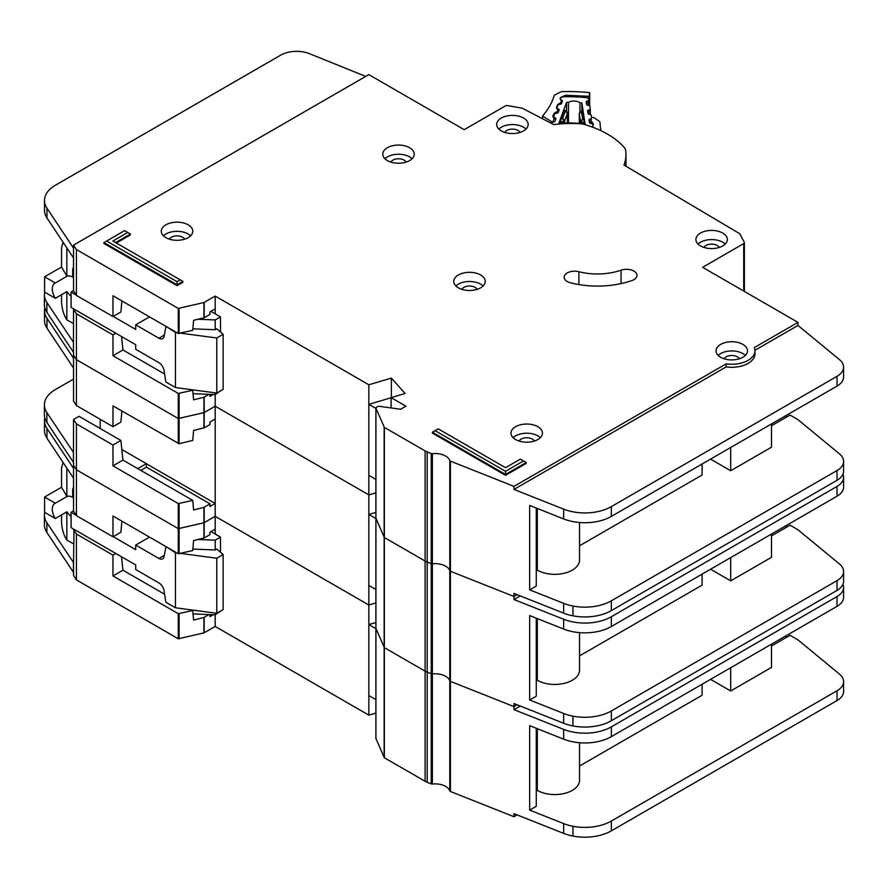 <?xml version="1.0" encoding="UTF-8"?>
<svg xmlns="http://www.w3.org/2000/svg" width="888" height="888" viewBox="0 0 888 888"><rect width="100%" height="100%" fill="white"/><g stroke="black" fill="none" stroke-linecap="round" stroke-linejoin="round"><path stroke-width="1.33" d="M73.538 543.8L66.844 540.115L65.523 537.884C63.126 533.155 61.794 527.794 61.55 521.822L61.55 514.929M73.538 496.847L72.672 497.358L72.672 490.32A7.115 4.107 60 0 1 73.538 487.556M210.956 531.612L220.49 537.118L220.49 552.258M220.49 611.144L215.196 614.818L193.051 613.919M73.538 510.922L71.084 512.343L71.084 527.639L135.72 564.957L135.72 569.541L158.908 582.928A7.493 4.329 60 0 1 164.102 590.875L165.856 602.242L175.458 607.78L175.458 552.725L166.389 546.864M55.311 518.537A12.365 7.137 60 0 1 54.834 503.474A12.365 7.137 60 0 1 55.311 503.241L66.966 496.514L61.55 487.257L44.589 497.047L44.589 512.343L55.311 518.537L66.966 511.799A12.365 7.137 -120 0 0 71.084 516.461M72.672 497.358A12.365 7.137 -120 0 0 66.966 496.514M153.08 587.601A5.994 3.463 60 0 0 152.481 587.223L151.315 586.58M180.775 553.424L216.783 558.23L223.143 554.556L216.783 549.05L215.196 549.972L215.196 540.182L220.49 537.118M215.196 613.075L215.196 626.44L368.842 715.14L375.89 713.053M198.035 539.482L215.196 540.182M149.506 537.107L135.72 545.077L158.908 558.463A7.493 4.329 60 0 0 162.648 558.83A7.493 4.329 60 0 0 164.102 556.521L165.856 547.175M71.084 512.343L76.179 515.284M113.198 536.663L135.72 549.661L135.72 545.077M61.55 487.257L61.55 467.987L62.704 463.514L63.903 463.691M44.589 497.047L55.311 503.241M66.844 540.115L66.844 511.877M175.458 607.78L216.783 613.286L223.143 609.612L223.143 554.556M192.874 549.073L215.196 549.972M175.458 552.725L176.834 552.902M66.844 496.436L66.844 468.12M216.783 613.286L216.783 558.23M375.935 738.139A1.499 0.866 0 0 0 375.89 738.35A1.499 0.866 0 0 0 375.935 738.561L384.349 757.753L425.086 781.262A14.985 8.647 0 0 0 427.195 782.273L431.246 783.882A1.499 0.866 0 0 0 432.367 784.026A14.985 8.647 180 0 1 449.794 790.942A1.499 0.866 0 0 0 450.205 791.397A1.499 0.866 0 0 0 450.416 791.497L513.974 816.716L513.974 813.663L563.647 833.377A37.463 21.634 180 0 0 572.949 836.063A37.463 21.634 180 0 0 611.355 830.846L837.018 700.565A22.478 12.976 180 0 0 843.6 691.386L843.6 681.596A22.478 12.976 0 0 0 839.537 674.159L797.99 639.893L790.043 635.309L771.494 646.009M375.935 628.027A1.499 0.866 0 0 0 375.89 628.227A1.499 0.866 0 0 0 375.935 628.438L384.349 647.63L425.086 671.15A14.985 8.647 0 0 0 427.195 672.16L431.246 673.77A1.499 0.866 0 0 0 432.367 673.903A14.985 8.647 180 0 1 449.794 680.819A1.499 0.866 0 0 0 450.205 681.274A1.499 0.866 0 0 0 450.416 681.374L513.974 706.604L517.105 704.783L513.974 706.604L513.974 703.54L563.647 723.254A37.463 21.634 180 0 0 572.949 725.94A37.463 21.634 180 0 0 611.355 720.723L837.018 590.442A22.478 12.976 180 0 0 843.6 581.263L843.6 571.472A22.478 12.976 0 0 0 839.537 564.035L797.979 529.781M44.822 417.893A37.463 21.634 0 0 0 44.5 420.723A37.463 21.634 0 0 0 46.986 428.471L73.538 468.409L73.538 465.345L76.435 469.796L178.277 528.66L203.929 522.777L215.196 516.317L368.842 605.028L375.89 602.93L368.842 605.028L368.842 494.905L375.89 492.807L368.842 494.905L368.842 384.781L391.353 378.088L405.083 393.473L391.086 397.635L405.927 406.193L400.632 409.257L379.187 406.304A1.499 0.866 0 0 0 377.789 406.538L376.323 407.381A1.499 0.866 0 0 0 375.89 407.992A1.499 0.866 0 0 0 375.935 408.203L384.349 427.383L425.086 450.904A14.985 8.647 0 0 0 427.195 451.914L431.246 453.524A1.499 0.866 0 0 0 432.367 453.668A14.985 8.647 180 0 1 449.794 460.583A1.499 0.866 0 0 0 450.205 461.039A1.499 0.866 0 0 0 450.416 461.138L513.974 486.358L726.173 363.847A23.232 13.409 0 0 0 754.989 350.827A23.232 13.409 0 0 0 754.301 347.608L797.99 322.377L702.619 267.321L743.722 243.59A2.253 1.299 0 0 0 744.377 242.679A2.253 1.299 0 0 0 744.288 242.302L740.015 234.088A2.253 1.299 0 0 0 739.482 233.555L623.998 165.068A84.671 48.884 0 0 0 625.951 154.601A84.671 48.884 0 0 0 625.652 150.472A14.985 8.647 0 0 0 624.075 147.286A89.91 51.915 0 0 0 584.704 124.553A14.985 8.647 0 0 0 579.176 123.643A84.671 48.884 0 0 0 553.79 124.609L522.533 108.347A2.253 1.299 0 0 0 521.678 108.07L507.536 105.617A2.253 1.299 0 0 0 505.305 105.95L464.202 129.681L368.831 74.614L73.538 245.11L76.435 249.55L178.277 308.414L203.929 302.531L215.196 296.081L368.842 384.781M520.246 706.038L513.974 709.656L563.647 729.37A37.463 21.634 0 0 0 611.355 726.85L837.018 596.558A22.478 12.976 0 0 0 843.6 587.379L843.6 597.169A22.478 12.976 180 0 1 837.018 606.349L611.355 736.629A37.463 21.634 180 0 1 563.647 739.16L529.67 725.674L529.67 810.1L563.647 823.587A37.463 21.634 0 0 0 572.949 826.273A37.463 21.634 0 0 0 611.355 821.056L837.018 690.775A22.478 12.976 0 0 0 843.6 681.596M536.263 728.293L536.263 806.293L529.67 810.1M771.494 644.177L771.494 667.421L730.702 690.975L730.702 667.732M710.567 679.353L730.702 690.975M702.086 684.248L702.086 695.26L579.531 766.022M579.531 742.745L579.531 780.297A24.731 14.275 180 0 1 564.269 793.484A24.731 14.275 180 0 1 537.318 790.387L536.263 791.008M537.318 728.715L537.318 790.387M213.209 614.74L209.945 616.616L209.945 614.607M121.534 556.765L122.944 570.196L112.976 575.946L178.277 613.697L192.729 610.511L193.595 620.09L203.929 617.482L208.924 614.563M44.666 512.387A37.463 21.634 0 0 0 44.4 514.985A37.463 21.634 0 0 0 46.886 522.743L73.538 562.615L73.538 575.468L76.435 579.908L178.277 638.772L203.929 632.9L215.196 626.44M215.196 534.065L215.196 529.17L209.945 532.19L209.945 534.643L204.173 537.973L193.595 540.559L192.74 550.549L178.277 553.735L112.976 515.995L112.976 536.796L76.435 515.673L73.538 511.233L73.538 478.188L46.986 438.261A37.463 21.634 180 0 1 44.5 430.502L44.5 420.723M73.538 562.615L73.993 529.326M121.922 521.167L120.89 532.234L112.976 536.796M122.944 570.196L164.624 594.272M191.808 609.956L192.729 610.511M115.851 553.49L112.976 555.144L112.976 575.946M112.976 555.144L76.435 534.032L73.538 529.581M76.435 579.908L76.435 534.032M76.435 515.673L76.435 423.909L73.538 419.458L73.449 462.348L46.886 422.411A37.463 21.634 180 0 1 44.4 414.652L44.4 404.873A37.463 21.634 0 0 0 46.886 412.62L73.538 452.503M513.974 816.716L517.105 814.907M785.27 636.219L786.857 637.14M215.196 529.159L215.196 503.474L209.945 506.493L209.945 503.829L203.929 507.359L193.595 509.967L192.752 500.388L178.277 503.574L112.976 465.834L122.944 460.084L192.729 500.388M368.842 715.14L368.842 605.028L215.196 516.317L204.173 522.688L204.173 507.259M375.89 622.51L368.842 624.597L368.842 695.57L375.89 699.633M513.974 709.656L513.974 706.604L450.416 681.374L450.416 571.262L513.974 596.481L517.105 594.671L513.974 596.481L513.974 593.417L563.647 613.142A37.463 21.634 180 0 0 572.949 615.817A37.463 21.634 180 0 0 611.355 610.611L837.018 480.319A22.478 12.976 180 0 0 843.6 471.151L843.6 461.36A22.478 12.976 0 0 0 839.537 453.912L797.99 419.658L790.043 415.062L771.494 425.774M843.6 587.379A22.478 12.976 0 0 0 842.967 584.326M73.538 572.405L46.886 532.523A37.463 21.634 180 0 1 44.4 524.775L44.4 514.985M73.449 562.681L73.438 572.46L73.449 562.681M375.89 628.671L368.842 624.597M375.89 738.35L375.89 628.227A1.499 0.866 0 0 0 375.935 628.438L384.349 647.63L425.086 671.15A14.985 8.647 0 0 0 427.195 672.16L431.246 673.77A1.499 0.866 0 0 0 432.367 673.903A14.985 8.647 180 0 1 449.794 680.819A1.499 0.866 0 0 0 450.205 681.274A1.499 0.866 0 0 0 450.416 681.374L450.416 791.497M375.935 517.904A1.499 0.866 0 0 0 375.89 518.115A1.499 0.866 0 0 0 375.935 518.326L384.349 537.506L425.086 561.027A14.985 8.647 0 0 0 427.195 562.037L431.246 563.647A1.499 0.866 0 0 0 432.367 563.78A14.985 8.647 180 0 1 449.794 570.707A1.499 0.866 0 0 0 450.205 571.15A1.499 0.866 0 0 0 450.416 571.262L513.974 596.481L513.974 599.544L563.647 619.258A37.463 21.634 0 0 0 611.355 616.727L837.018 486.435A22.478 12.976 0 0 0 843.6 477.267A22.478 12.976 0 0 0 842.967 474.203M44.822 307.77A37.463 21.634 0 0 0 44.5 310.6A37.463 21.634 0 0 0 46.986 318.348L73.538 358.286L73.538 355.222L76.435 359.673L178.277 418.537L203.929 412.654L215.196 406.204L368.842 494.905L215.196 406.204L215.196 394.572L193.051 393.684M843.6 477.267L843.6 487.046A22.478 12.976 180 0 1 837.018 496.226L611.355 626.517A37.463 21.634 180 0 1 563.647 629.048L529.67 615.562L529.67 699.988L563.647 713.464A37.463 21.634 0 0 0 572.949 716.15A37.463 21.634 0 0 0 611.355 710.944L837.018 580.652A22.478 12.976 0 0 0 843.6 571.472M536.263 618.17L536.263 696.181L529.67 699.988M771.494 535.897L790.043 525.185L797.99 529.77M771.494 534.054L771.494 557.309L730.702 580.852L730.702 557.609M710.567 569.23L730.702 580.852M702.086 574.125L702.086 585.137L579.531 655.899M579.531 632.633L579.531 670.174A24.731 14.275 180 0 1 564.269 683.36A24.731 14.275 180 0 1 537.318 680.275L536.263 680.885M537.318 618.592L537.318 680.275M146.376 463.736L215.196 503.474L215.196 419.047L209.945 422.078L209.945 424.52L204.173 427.861L193.595 430.436L192.74 440.426L179.099 443.711L112.976 405.872L112.976 426.673L76.435 405.561L73.538 401.11L73.538 368.076L46.986 328.138A37.463 21.634 180 0 1 44.5 320.39L44.5 310.6M122.944 460.084L120.89 440.459L79.032 416.294L73.538 419.458M121.922 411.044L120.89 422.111L112.976 426.673M120.89 440.459L112.976 445.032L112.976 465.834M112.976 445.032L76.435 423.909M140.837 470.418L146.376 467.121L209.945 503.829M146.376 467.121L146.376 463.669L137.773 468.642M73.538 462.282L73.538 465.345L76.435 469.796L178.277 528.66L204.173 522.688L204.173 537.973M76.435 405.561L76.435 313.786L73.538 309.346L73.438 352.225L46.886 312.287A37.463 21.634 180 0 1 44.4 304.54L44.4 294.749A37.463 21.634 0 0 0 46.886 302.497L73.538 342.38M100.222 419.303L100.222 428.527M785.27 526.107L786.857 527.017M215.196 419.047L215.196 406.204L204.173 412.565L204.173 397.147L208.924 394.328M375.89 512.387L368.842 514.485L368.842 585.447L375.89 589.521M520.246 595.915L513.974 599.544M73.538 379.087L55.378 389.577A37.463 21.634 0 0 0 44.4 404.873M73.449 462.348L73.449 452.558L73.438 462.337M146.376 463.669L121.834 449.506M375.89 518.548L368.842 514.485M593.117 127.25L593.117 127.361A2.253 1.299 0 0 0 593.117 127.328A2.253 1.299 0 0 0 593.117 127.25A2.253 1.299 0 0 0 593.106 127.139L592.685 124.409A1.499 0.866 180 0 0 591.874 123.71L590.209 123.221A1.499 0.866 180 0 1 589.388 122.522L589.01 120.035A1.499 0.866 180 0 1 588.999 119.958A1.499 0.866 180 0 1 589.599 119.27L591.086 118.615L591.086 123.476M568.475 122.955L568.475 102.353A7.681 4.429 180 0 1 579.953 102.753L579.953 112.01M591.086 118.615A1.499 0.866 180 0 0 591.686 117.926A1.499 0.866 180 0 0 591.686 117.849L591.297 115.351A1.499 0.866 180 0 0 590.498 114.663L588.811 114.152A1.499 0.866 180 0 1 588.011 113.464L587.601 110.978A1.499 0.866 180 0 1 587.59 110.889A1.499 0.866 180 0 1 588.2 110.201L589.688 109.568A1.499 0.866 180 0 0 590.298 108.869A1.499 0.866 180 0 0 590.287 108.791L589.91 106.305A1.499 0.866 180 0 0 589.099 105.617L587.423 105.117A1.499 0.866 180 0 1 586.613 104.429L586.224 101.931A1.499 0.866 180 0 1 586.213 101.854A1.499 0.866 180 0 1 586.813 101.165L588.311 100.511A1.499 0.866 180 0 0 588.899 99.822A1.499 0.866 180 0 0 588.899 99.745L588.855 99.478A3.752 2.165 180 0 0 585.703 97.536A116.139 67.055 0 0 0 563.869 96.77A3.752 2.165 180 0 0 560.328 98.479L560.228 98.746A1.499 0.866 180 0 0 560.195 98.923A1.499 0.866 180 0 0 560.661 99.545L562.004 100.3A1.499 0.866 180 0 1 562.459 100.921A1.499 0.866 180 0 1 562.459 100.966A1.499 0.866 180 0 1 562.426 101.099L561.527 103.541A1.499 0.866 180 0 1 560.572 104.174L558.807 104.551A1.499 0.866 180 0 0 557.853 105.184L556.954 107.626A1.499 0.866 180 0 0 556.92 107.803A1.499 0.866 180 0 0 557.398 108.436L558.73 109.169A1.499 0.866 180 0 1 559.207 109.79A1.499 0.866 180 0 1 559.196 109.846A1.499 0.866 180 0 1 559.163 109.979L558.241 112.421A1.499 0.866 180 0 1 557.298 113.042L555.522 113.431A1.499 0.866 180 0 0 554.578 114.064L553.679 116.517A1.499 0.866 180 0 0 553.646 116.694A1.499 0.866 180 0 0 554.101 117.316L555.455 118.071A1.499 0.866 180 0 1 555.91 118.692A1.499 0.866 180 0 1 555.899 118.748A1.499 0.866 180 0 1 555.877 118.87L554.967 121.323A1.499 0.866 180 0 1 554.023 121.956L552.258 122.322A1.499 0.866 180 0 0 551.304 122.955L551.193 123.254M579.953 102.753A106.394 61.427 180 0 1 581.862 102.897L585.137 124.198A70.729 40.837 0 0 0 558.852 123.277L566.555 102.353A106.394 61.427 180 0 1 568.475 102.353M567.432 112.621A1.499 0.866 180 0 1 567.565 112.976A1.499 0.866 180 0 1 567.565 113.031A1.499 0.866 180 0 1 567.532 113.153L565.245 111.289L566.555 111.266L566.555 102.353M560.406 123.166L560.961 118.77L563.98 110.578L564.535 110.922M582.717 111.555L584.471 124.098M581.862 102.897L581.862 111.1M560.406 122.1L563.78 121.39L562.615 118.426L564.735 120.757L567.532 113.153L567.532 122.944L567.077 112.055M584.237 119.591L582.661 119.125L581.274 122.011L584.471 122.944M579.931 112.31L582.95 111.244M579.287 113.331A1.499 0.866 0 0 0 579.265 113.486L579.265 123.488L579.265 113.564L581.54 111.855L582.661 119.125L580.463 121.312L580.463 123.61M73.538 323.554L66.844 319.869L65.523 317.649C63.126 312.909 61.794 307.559 61.55 301.587L61.55 294.694M73.538 276.612L72.672 277.112L72.672 270.085A7.115 4.107 60 0 1 73.538 267.31M210.956 311.377L220.49 316.883L220.49 332.023M220.49 390.909L215.196 394.572L215.196 392.829M73.538 290.687L71.084 292.108L71.084 307.403L135.72 344.722L135.72 349.306L158.908 362.693A7.493 4.329 60 0 1 164.102 370.64L165.856 381.995L175.458 387.545L175.458 332.478L166.389 326.629M55.311 298.29A12.365 7.137 60 0 1 54.834 283.239A12.365 7.137 60 0 1 55.311 282.995L66.966 276.268L61.55 267.022L44.589 276.812L44.589 292.108L55.311 298.29L66.966 291.564A12.365 7.137 -120 0 0 71.084 296.215M72.672 277.112A12.365 7.137 -120 0 0 66.966 276.268M153.08 367.355A5.994 3.463 60 0 0 152.481 366.988L151.315 366.344M180.775 333.189L216.783 337.984L223.143 334.31L216.783 328.804L215.196 329.726L215.196 319.935L220.49 316.883M198.035 319.247L215.196 319.935M149.506 316.872L135.72 324.83L158.908 338.217A7.493 4.329 60 0 0 162.648 338.594A7.493 4.329 60 0 0 164.102 336.274L165.856 326.939M71.084 292.108L76.179 295.049M113.198 316.417L135.72 329.426L135.72 324.83M61.55 267.022L61.55 247.752L62.704 243.279L63.903 243.445M44.589 276.812L55.311 282.995M66.844 319.869L66.844 291.63M175.458 387.545L216.783 393.051L223.143 389.377L223.143 334.31M192.874 328.826L215.196 329.726M175.458 332.478L176.834 332.667M66.844 276.201L66.844 247.874M216.783 393.051L216.783 337.984M409.634 147.73A15.74 9.08 0 0 0 392.485 145.754A15.74 9.08 0 0 0 382.772 154.146A15.74 9.08 0 0 0 387.379 160.573A15.74 9.08 0 0 0 404.528 162.537A15.74 9.08 0 0 0 414.241 154.146A15.74 9.08 0 0 0 409.634 147.73M384.926 158.741A15.74 9.08 180 0 1 409.634 156.899A15.74 9.08 180 0 1 412.088 158.741M188.167 224.808A15.74 9.08 0 0 0 171.018 222.844A15.74 9.08 0 0 0 161.305 231.235A15.74 9.08 0 0 0 165.923 237.651A15.74 9.08 0 0 0 183.061 239.627A15.74 9.08 0 0 0 192.774 231.235A15.74 9.08 0 0 0 188.167 224.808M163.459 235.82A15.74 9.08 180 0 1 188.167 233.988A15.74 9.08 180 0 1 190.62 235.82M480.63 274.969A15.74 9.08 0 0 0 463.481 273.005A15.74 9.08 0 0 0 453.768 281.396A15.74 9.08 0 0 0 458.375 287.823A15.74 9.08 0 0 0 475.524 289.788A15.74 9.08 0 0 0 485.237 281.396A15.74 9.08 0 0 0 480.63 274.969M455.921 285.98A15.74 9.08 180 0 1 480.63 284.149A15.74 9.08 180 0 1 483.083 285.98M722.754 233.067A15.74 9.08 0 0 0 705.605 231.091A15.74 9.08 0 0 0 695.892 239.494A15.74 9.08 0 0 0 700.499 245.909A15.74 9.08 0 0 0 717.648 247.885A15.74 9.08 0 0 0 727.361 239.494A15.74 9.08 0 0 0 722.754 233.067M698.046 244.078A15.74 9.08 180 0 1 722.754 242.246A15.74 9.08 180 0 1 725.207 244.078M523.543 118.049A15.74 9.08 0 0 0 506.393 116.084A15.74 9.08 0 0 0 496.681 124.475A15.74 9.08 0 0 0 501.287 130.902A15.74 9.08 0 0 0 518.437 132.867A15.74 9.08 0 0 0 528.149 124.475A15.74 9.08 0 0 0 523.543 118.049M498.834 129.06A15.74 9.08 180 0 1 523.543 127.228A15.74 9.08 180 0 1 525.996 129.06M537.851 426.695A15.74 9.08 0 0 0 520.701 424.719A15.74 9.08 0 0 0 510.989 433.111A15.74 9.08 0 0 0 515.595 439.538A15.74 9.08 0 0 0 532.745 441.503A15.74 9.08 0 0 0 542.457 433.111A15.74 9.08 0 0 0 537.851 426.695M513.142 437.706A15.74 9.08 180 0 1 537.851 435.864A15.74 9.08 180 0 1 540.304 437.706M742.89 344.411A15.74 9.08 0 0 0 725.74 342.435A15.74 9.08 0 0 0 716.028 350.827A15.74 9.08 0 0 0 720.634 357.254A15.74 9.08 0 0 0 737.784 359.218A15.74 9.08 0 0 0 747.496 350.827A15.74 9.08 0 0 0 742.89 344.411M718.181 355.422A15.74 9.08 180 0 1 742.89 353.579A15.74 9.08 180 0 1 745.343 355.422M567.21 281.529A10.489 6.061 0 0 0 570.374 282.773A66.689 38.495 0 0 0 631.912 280.553A10.489 6.061 0 0 0 636.974 275.369A10.489 6.061 0 0 0 631.645 270.096A10.489 6.061 0 0 0 621.067 270.185A45.71 26.385 180 0 1 578.887 271.706A10.489 6.061 0 0 0 564.135 277.245A10.489 6.061 0 0 0 567.21 281.529M375.89 628.227L375.89 518.115A1.499 0.866 0 0 0 375.935 518.326L384.349 537.506L425.086 561.027A14.985 8.647 0 0 0 427.195 562.037L431.246 563.647A1.499 0.866 0 0 0 432.367 563.78A14.985 8.647 180 0 1 449.794 570.707A1.499 0.866 0 0 0 450.205 571.15A1.499 0.866 0 0 0 450.416 571.262L450.416 461.138M390.92 162.104A7.87 4.54 180 0 1 404.062 160.118A7.87 4.54 180 0 1 406.082 162.104M724.175 358.785A7.87 4.54 180 0 1 737.318 356.798A7.87 4.54 180 0 1 739.338 358.796M519.136 441.07A7.87 4.54 180 0 1 532.278 439.083A7.87 4.54 180 0 1 534.299 441.081M504.839 132.434A7.87 4.54 180 0 1 517.981 130.436A7.87 4.54 180 0 1 519.991 132.434M704.04 247.452A7.87 4.54 180 0 1 717.193 245.454A7.87 4.54 180 0 1 719.202 247.452M461.915 289.355A7.87 4.54 180 0 1 475.069 287.357A7.87 4.54 180 0 1 477.078 289.355M169.464 239.194A7.87 4.54 180 0 1 182.606 237.196A7.87 4.54 180 0 1 184.626 239.194M177.045 285.681L182.873 282.317L182.873 281.418L177.045 284.782L177.045 285.681L103.929 243.467L103.929 242.579L177.045 284.782L177.045 281.674L180.186 279.864L112.898 241.025L127.728 232.456L124.598 230.647L106.627 241.025L177.045 281.674M116.361 243.023L130.425 234.898L130.425 234.01L115.584 242.579M505.527 471.328L523.498 460.95L520.368 459.14L505.527 467.699L438.25 428.86L435.109 430.669L505.527 471.328L505.527 474.436L432.412 432.223L432.412 433.111L505.527 475.324L526.196 463.392L526.196 462.504L505.527 474.436L505.527 475.324M754.989 350.827L754.989 353.89A23.232 13.409 180 0 1 726.173 366.899L513.974 489.421L563.647 509.135A37.463 21.634 0 0 0 611.355 506.604L837.018 376.323A22.478 12.976 0 0 0 843.6 367.144L843.6 376.934A22.478 12.976 180 0 1 837.018 386.102L611.355 516.394A37.463 21.634 180 0 1 563.647 518.925L529.67 505.439L529.67 589.865L563.647 603.352A37.463 21.634 0 0 0 572.949 606.027A37.463 21.634 0 0 0 611.355 600.821L837.018 470.529A22.478 12.976 0 0 0 843.6 461.36M536.263 508.058L536.263 586.058L529.67 589.865M771.494 423.942L771.494 447.186L730.702 470.74L730.702 447.485M710.567 459.118L730.702 470.74M702.086 464.013L702.086 475.025L579.531 545.787M579.531 522.51L579.531 560.062A24.731 14.275 180 0 1 564.269 573.248A24.731 14.275 180 0 1 537.318 570.152L536.263 570.762M537.318 508.48L537.318 570.152M213.209 394.494L209.945 396.381L209.945 394.361M215.196 313.819L215.196 308.924L209.945 311.954L209.945 314.396L204.173 317.738L193.595 320.313L192.74 330.314L178.277 333.5L112.976 295.76L112.976 316.55L76.435 295.438L73.538 290.986L73.538 257.953L46.986 218.015A37.463 21.634 180 0 1 44.5 210.267L44.5 200.477A37.463 21.634 0 0 0 46.986 208.225L73.538 248.163L73.538 245.11M121.922 300.921L120.89 311.988L112.976 316.55M121.534 336.53L122.944 349.961L164.624 374.026M122.944 349.961L112.976 355.711L178.277 393.451L192.729 390.265L193.595 399.844L204.173 397.147M191.808 389.721L192.729 390.265M115.851 333.244L112.976 334.909L112.976 355.711M112.976 334.909L76.435 313.786M73.538 352.17L73.538 355.222L76.435 359.673L178.277 418.537L204.173 412.565L204.173 427.861M76.435 295.438L76.435 249.55M843.6 367.144A22.478 12.976 0 0 0 839.537 359.696L797.99 325.441L797.99 322.377M797.99 325.441L754.966 350.283M785.27 415.984L786.857 416.905M215.196 308.924L215.196 296.081M391.086 397.746L368.842 404.362L368.842 475.324L375.89 479.398M391.353 397.558L391.353 378.088M391.086 407.947L391.086 397.635M513.974 489.421L513.974 486.358M726.173 366.899L726.173 363.847M365.723 76.412L309.49 53.691A22.478 12.976 0 0 0 280.708 55.145L55.478 185.181A37.463 21.634 0 0 0 44.5 200.477M44.666 292.152A37.463 21.634 0 0 0 44.4 294.749M73.438 342.435L73.438 352.225L73.449 342.435M375.89 408.436L368.842 404.362M432.412 432.223L435.109 430.669M523.498 460.95L526.196 462.504M130.425 234.01L127.728 232.456M106.627 241.025L103.929 242.579M182.873 281.418L180.186 279.864M542.524 118.748L542.524 116.095L551.692 121.734L551.692 122.533M555.777 119.147L554.212 118.604L552.78 122.1A2.253 1.299 180 0 1 551.692 121.734M562.426 101.121L561.072 100.688L560.084 98.668L560.539 97.558L565.545 95.227L589.166 96.337L589.676 92.652A125.13 72.239 0 0 0 562.626 91.597A3.752 2.165 180 0 0 560.284 92.152L555.255 94.739A3.752 2.165 180 0 0 554.057 95.982A127.373 73.538 180 0 1 542.635 115.94A3.752 2.165 0 0 0 542.524 116.095M589.676 92.652L589.676 105.916M601.032 130.714A127.373 73.538 180 0 1 600.033 122.577A3.752 2.165 180 0 0 599.189 121.245L594.938 118.226A3.752 2.165 180 0 0 592.773 117.471A125.13 72.239 0 0 0 591.597 117.327M588.977 105.583L589.166 96.337M561.272 103.874L560.65 102.919L561.471 100.921L562.448 100.81M559.118 110.112L557.442 109.535L556.454 107.515L557.664 104.584L560.106 103.03L561.593 103.363M557.731 112.898L557.02 111.766L557.842 109.768L559.185 109.779M555.555 118.626L553.812 118.37L552.836 116.35L554.034 113.42L556.476 111.866L558.241 112.41M73.538 489.821L72.672 490.32M158.908 558.463L164.324 555.333M449.794 790.942L449.794 460.583M204.173 632.8L204.173 617.382M179.099 638.872L179.099 613.786M203.929 632.9L203.929 617.482M178.277 553.735L178.277 503.574M179.099 553.835L179.099 503.663M203.929 538.072L203.929 507.359M73.538 478.188L73.538 468.409M178.277 638.772L178.277 613.697M375.935 738.561L375.935 408.203M384.149 757.542L384.149 427.184M384.349 757.753L384.349 427.383M425.086 781.262L425.086 450.904M427.195 782.273L427.195 451.914M431.246 783.882L431.246 453.524M432.367 784.026L432.367 453.668M563.647 823.587L563.647 833.377M563.647 739.16L563.647 729.37M46.986 438.261L46.986 428.471M837.018 606.349L837.018 596.558M611.355 736.629L611.355 726.85M572.949 826.273L572.949 836.063M611.355 821.056L611.355 830.846M837.018 690.775L837.018 700.565M46.886 522.743L46.886 532.523M178.277 443.623L178.277 393.451M179.099 443.711L179.099 393.551M203.929 427.949L203.929 397.236M73.538 368.076L73.538 358.286M563.647 713.464L563.647 723.254M563.647 629.048L563.647 619.258M46.986 328.138L46.986 318.348M837.018 496.226L837.018 486.435M611.355 626.517L611.355 616.727M572.949 716.15L572.949 725.94M611.355 710.944L611.355 720.723M837.018 580.652L837.018 590.442M46.886 412.62L46.886 422.411M563.98 110.578L565.245 111.289L562.615 118.426L560.961 118.77M564.735 122.988L564.735 120.757A1.499 0.866 0 0 1 563.78 121.39L563.78 123.01M581.274 123.698L581.274 122.011A1.499 0.866 180 0 1 580.463 121.312L579.265 113.564A1.499 0.866 0 0 1 579.265 113.486L580.43 111.722L582.794 110.689M588.311 100.511L588.311 105.383M586.813 104.784L586.813 101.165M589.599 119.27L589.599 122.888M590.287 108.947L590.287 114.596L590.298 108.869M589.688 109.568L589.688 114.419M588.2 113.808L588.2 110.201M73.538 269.575L72.672 270.085M158.908 338.217L164.324 335.087M178.277 333.5L178.277 308.414M179.099 333.588L179.099 308.513M203.929 317.826L203.929 302.531M743.722 291.053L743.722 243.59M744.288 291.375L744.288 243.046M73.538 257.953L73.538 248.163M204.173 317.738L204.173 302.442M563.647 603.352L563.647 613.142M563.647 518.925L563.647 509.135M46.986 218.015L46.986 208.225M837.018 386.102L837.018 376.323M611.355 516.394L611.355 506.604M572.949 606.027L572.949 615.817M611.355 600.821L611.355 610.611M837.018 470.529L837.018 480.319M46.886 302.497L46.886 312.287M578.887 284.571L578.887 271.706M621.067 283.594L621.067 270.185M588.888 96.304L588.511 98.746M565.545 95.227L565.578 96.748M561.072 100.688A2.253 1.31 -59.7 0 1 562.004 100.499M560.106 103.03A2.253 0.588 79 0 1 560.55 104.185M557.664 104.584A2.253 1.787 22.3 0 1 558.286 104.74M557.442 109.535A2.253 1.31 -59.7 0 1 558.574 109.424M556.476 111.866A2.253 0.588 79 0 1 556.954 113.12M554.034 113.42A2.253 1.787 22.3 0 1 554.9 113.686M552.836 116.35A2.253 1.787 22.3 0 1 553.657 116.594M553.812 118.37A2.253 1.31 -59.7 0 1 554.945 118.259M591.686 121.634L593.184 123.543L592.907 125.852M592.13 123.798A2.253 1.832 -7.2 0 1 593.184 123.543M593.328 124.675A2.253 1.832 172.8 0 0 592.74 124.764M62.704 463.514L63.492 463.07M566.555 111.278L564.368 110.057M62.704 243.279L63.492 242.824M625.951 166.234L625.951 154.601M744.377 291.431L744.377 242.679M375.89 518.115L375.89 407.992"/></g></svg>
